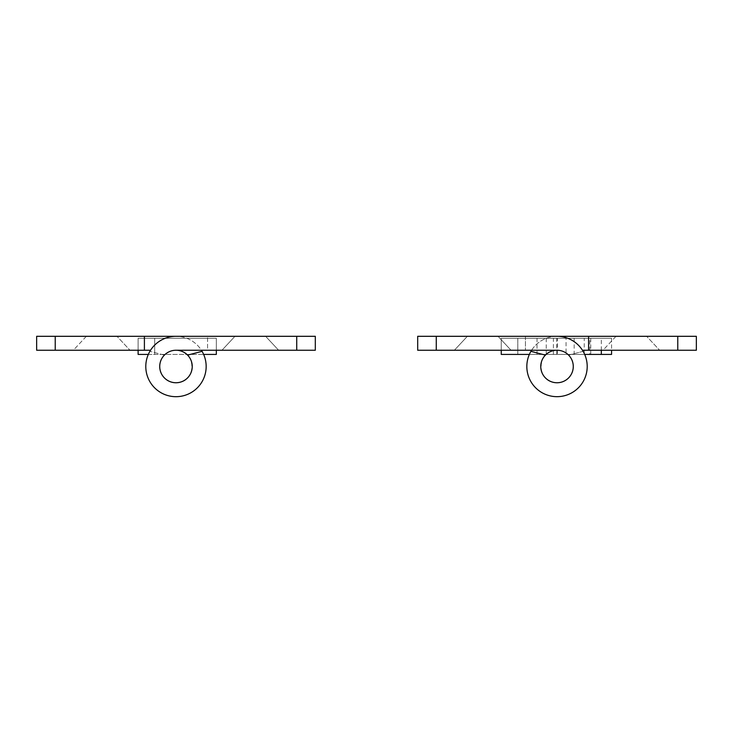 <?xml version="1.0" encoding="UTF-8"?>
<svg xmlns="http://www.w3.org/2000/svg" width="733" height="733" viewBox="0 0 733 733"><rect width="100%" height="100%" fill="white"/><g stroke="black" fill="none" stroke-linecap="round" stroke-linejoin="round"><path stroke-width="0.55" stroke-dasharray="3.67 2.75" d="M616.004 336.31L603.002 350.246L659.663 350.246L603.002 350.246L616.004 336.31L646.653 336.31L659.663 350.246L646.653 336.31L616.004 336.31M568.634 355.12C577.989 363.522 572.464 382.47 557.483 382.745C535.099 383.176 536.62 349.879 556.558 350.246L557.483 350.246C561.826 350.438 565.546 352.06 568.634 355.12L583.12 351.336A30.19 30.19 0 0 1 557.016 396.69A30.19 30.19 0 0 0 583.12 351.336L568.634 355.12M677.768 350.246L696.35 350.246L696.35 336.31L677.768 336.31L677.768 350.246L582.46 350.246M531.581 350.246A30.19 30.19 0 0 1 557.016 336.31L677.768 336.31M557.016 336.31A30.19 30.19 0 0 0 526.835 366.5A30.19 30.19 0 0 0 557.016 396.69A30.19 30.19 0 0 1 530.921 351.336A30.19 30.19 0 0 0 557.016 396.69A30.19 30.19 0 0 0 587.206 366.5A30.19 30.19 0 0 0 557.016 336.31L417.691 336.31L417.691 350.246L557.016 350.246A16.254 16.254 0 0 1 573.27 366.5A16.254 16.254 0 0 1 542.035 372.795A16.254 16.254 0 0 1 545.407 355.12L530.921 351.336M588.599 336.31L588.599 350.246M603.002 350.246L659.663 350.246L603.002 350.246M511.038 350.246L454.378 350.246L467.379 336.31L498.037 336.31L511.038 350.246L498.037 336.31L467.379 336.31L454.378 350.246L511.038 350.246M498.037 336.31L467.379 336.31L498.037 336.31M525.442 336.31L525.442 350.246L525.442 336.31M86.347 336.31L73.337 350.246L129.998 350.246L73.337 350.246L86.347 336.31L116.996 336.31L129.998 350.246L116.996 336.31L86.347 336.31M150.54 350.246L55.232 350.246L55.232 336.31L207.558 336.31L207.558 350.246L315.309 350.246L315.309 336.31L207.558 336.31L207.558 350.246L176.442 350.246C196.38 349.879 197.901 383.176 175.517 382.745C160.536 382.47 155.011 363.522 164.366 355.12C167.454 352.06 171.174 350.438 175.517 350.246L175.984 350.246A16.254 16.254 0 0 0 159.73 366.5A16.254 16.254 0 0 0 190.965 372.795A16.254 16.254 0 0 0 187.593 355.12L202.079 351.336A30.19 30.19 0 0 1 175.984 396.69A30.19 30.19 0 0 1 149.88 351.336A30.19 30.19 0 0 0 175.984 396.69A30.19 30.19 0 0 0 206.165 366.5A30.19 30.19 0 0 0 175.984 336.31A30.19 30.19 0 0 1 201.419 350.246M164.366 355.12L149.88 351.336L164.366 355.12M55.232 336.31L36.65 336.31L36.65 350.246L55.232 350.246M144.401 350.246L144.401 336.31M73.337 350.246L129.998 350.246L73.337 350.246M278.622 350.246L221.962 350.246L234.963 336.31L265.621 336.31L278.622 350.246L265.621 336.31L234.963 336.31L221.962 350.246L278.622 350.246M175.984 336.31A30.19 30.19 0 0 0 145.794 366.5A30.19 30.19 0 0 0 202.143 381.554A30.19 30.19 0 0 0 202.079 351.336M265.621 336.31L234.963 336.31L265.621 336.31M546.241 338.27L546.241 354.415L517.81 354.415L517.81 338.27L584.238 338.27L517.81 338.27L517.81 354.415L501.244 354.415L501.244 338.27L611.569 338.27L501.244 338.27L501.244 350.246M529.354 354.415L584.687 354.415M590.734 338.27L590.734 354.415L546.241 354.415M611.569 338.27L611.569 350.246M611.569 354.415L590.734 354.415M589.79 354.415L566.05 354.415L589.79 354.415L589.79 338.27M601.317 350.246L601.317 338.27L566.05 338.27L566.05 354.415M517.81 338.27L517.81 354.415L584.238 354.415L517.81 354.415L517.81 338.27M557.428 338.27L584.238 338.27L584.238 354.415L557.428 354.415L557.428 338.27M216.327 350.246L216.327 338.27L138.116 338.27L216.327 338.27L216.327 354.415L138.116 354.415L138.116 338.27L138.116 350.246M148.313 354.415L154.681 354.415L154.681 338.27L154.681 354.415L203.646 354.415M436.263 336.31L436.263 350.246M296.737 350.246L296.737 336.31M556.741 354.415L556.741 338.27M537.023 338.27L537.023 354.415M574.168 338.27L574.168 354.415M553.415 354.415L553.415 338.27"/><path stroke-width="1.1" d="M557.483 382.754A16.263 16.263 0 0 0 573.27 366.033A16.263 16.263 0 0 0 556.558 350.246A16.263 16.263 0 0 0 540.762 366.967A16.263 16.263 0 0 0 557.483 382.754M696.35 336.31L696.35 350.246L677.768 350.246L677.768 336.31L696.35 336.31M557.016 336.31A30.19 30.19 0 0 1 587.206 366.5A30.19 30.19 0 0 1 530.857 381.554A30.19 30.19 0 0 1 530.921 351.336L545.407 355.12A16.254 16.254 0 0 0 557.016 382.754A16.254 16.254 0 0 0 573.27 366.5A16.254 16.254 0 0 0 557.016 350.246L417.691 350.246L417.691 336.31L677.768 336.31M530.921 351.336A30.19 30.19 0 0 1 531.581 350.246M588.599 336.31L588.599 350.246L677.768 350.246M582.46 350.246L588.599 350.246M176.442 350.246A16.263 16.263 0 0 0 159.73 366.033A16.263 16.263 0 0 0 175.517 382.754A16.263 16.263 0 0 0 192.238 366.967A16.263 16.263 0 0 0 176.442 350.246M55.232 336.31L55.232 350.246L36.65 350.246L36.65 336.31L315.309 336.31L315.309 350.246L175.984 350.246A16.254 16.254 0 0 0 159.73 366.5A16.254 16.254 0 0 0 190.965 372.795A16.254 16.254 0 0 0 187.593 355.12L202.079 351.336A30.19 30.19 0 0 1 175.984 396.69A30.19 30.19 0 0 1 145.794 366.5A30.19 30.19 0 0 1 175.984 336.31M201.419 350.246A30.19 30.19 0 0 1 202.079 351.336M55.232 350.246L144.401 350.246L144.401 336.31M144.401 350.246L150.54 350.246M501.244 350.246L501.244 354.415L529.354 354.415M611.569 350.246L611.569 354.415L584.687 354.415M216.327 350.246L216.327 354.415L203.646 354.415M138.116 350.246L138.116 354.415L148.313 354.415M436.263 336.31L436.263 350.246M296.737 350.246L296.737 336.31M601.317 350.246L601.317 354.415"/></g></svg>
